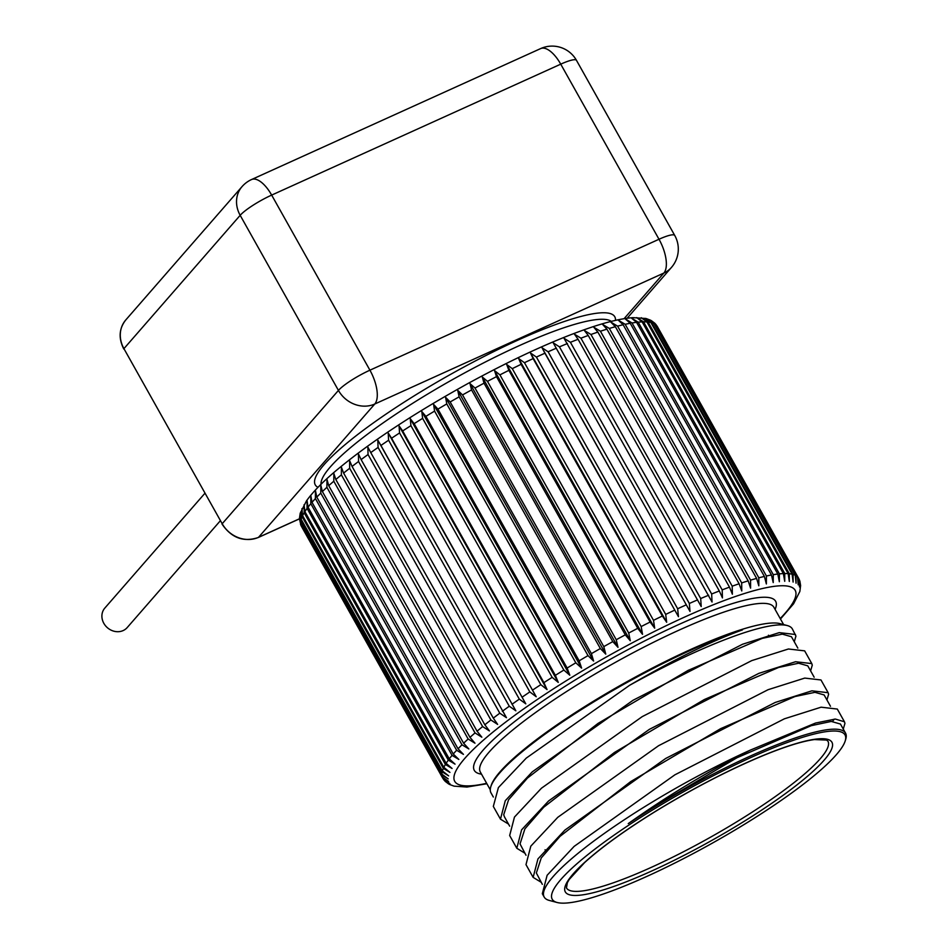 <?xml version="1.0" encoding="UTF-8"?>
<svg xmlns="http://www.w3.org/2000/svg" width="950" height="950" viewBox="0 0 950 950"><rect width="100%" height="100%" fill="white"/><g stroke="black" fill="none" stroke-linecap="round" stroke-linejoin="round"><path stroke-width="1.43" d="M204.808 493.394L104.821 608.083A14.844 13.11 41.1 0 0 103.835 623.342A14.844 13.11 41.1 0 0 127.193 627.582L220.234 520.873M490.758 786.909L491.103 785.745A168.316 29.521 -29.3 0 1 633.116 678.3A168.316 29.521 -29.3 0 1 779.986 623.627L787.265 625.551A173.814 30.483 -29.3 0 0 629.541 685.342C673.74 659.573 711.384 641.096 742.461 629.898A169.207 29.676 150.7 0 0 586.779 706.194A169.207 29.676 150.7 0 0 490.758 786.909A169.207 29.676 150.7 0 0 490.984 792.846L493.335 797.038M504.486 816.905L503.702 814.791L508.582 799.758L527.416 778.109L598.049 723.401L688.002 670.451L762.292 638.352L782.289 634.125L791.457 636.738L797.834 648.102M526.003 855.249L520.03 843.897L524.911 828.851L543.744 807.215L614.377 752.507L704.33 699.544L778.62 667.458L798.617 663.231L807.785 665.843L814.162 677.207M845.251 740.81A167.877 29.438 150.7 0 0 845.643 736.749A167.877 29.438 150.7 0 0 675.83 796.171A167.877 29.438 150.7 0 0 557.128 902.5A167.877 29.438 150.7 0 0 713.023 842.757A167.877 29.438 150.7 0 0 845.251 740.81L845.773 739.064A169.207 29.676 150.7 0 0 846.165 734.956A169.207 29.676 150.7 0 0 845.547 733.127A169.207 29.676 150.7 0 0 628.247 823.614C667.458 795.768 708.189 771.258 750.441 750.061L815.551 723.045L835.371 719.055L844.455 721.786L844.942 723.377L843.268 729.066M542.331 884.343L536.358 872.991L541.239 857.957L560.072 836.309L630.705 781.601L720.658 728.65L794.948 696.552L814.946 692.324L824.113 694.937L830.49 706.301M844.455 721.786L837.306 709.056L821.085 707.192L784.403 718.806L674.892 774.82L574.133 846.391L547.129 875.271L542.319 893.736L544.184 897.049A173.814 30.483 -29.3 0 1 750.441 750.061M557.128 902.5L549.266 900.422A173.814 30.483 -29.3 0 1 544.184 897.049M828.127 692.693L820.978 679.962L804.757 678.086L768.063 689.712L658.576 745.714L557.804 817.297L530.801 846.165L525.991 864.631L533.14 877.373L537.949 858.907L564.941 830.039L665.712 758.456L775.212 702.454L811.906 690.828L828.127 692.693L828.602 694.284L826.928 699.972M832.604 721.383L834.326 719.114M541.156 882.265L533.14 877.373M811.799 663.599L804.65 650.857L788.429 648.992L751.735 660.618L642.236 716.621L541.464 788.203L514.461 817.071L509.663 835.525L516.812 848.267L521.609 829.825L548.589 800.957L649.349 729.374L758.872 673.36L795.566 661.734L811.799 663.587L812.274 665.178L810.599 670.866M524.827 853.159L516.812 848.267M787.265 625.551A173.814 30.483 -29.3 0 1 792.347 628.924L795.946 636.084L794.271 641.761M629.541 685.342L526.264 758.1L498.394 787.597L493.323 806.431L500.484 819.173M508.499 824.066L500.472 819.161L505.281 800.707L532.297 771.828L633.068 700.257L742.556 644.242L779.249 632.629L795.471 634.493M799.876 591.316L800.601 585.544L799.9 581.246L799.472 586.922L798.95 578.918M799.639 580.509L799.9 581.246M655.322 323.784L798.012 577.374L798.19 584.82L797.537 576.852L654.871 323.297M650.94 320.423L654.728 323.974L795.969 575.664L796.064 583.205L795.257 575.273L654.016 323.582L650.584 320.221L646.261 318.582L651.831 322.762A204.084 35.791 -29.3 0 1 654.016 323.582M651.831 322.762L793.072 574.453L793.107 582.077L792.122 574.204L650.881 322.513L645.097 318.345M648.09 322.05L789.331 573.741L789.319 581.459L788.156 573.634L646.914 321.943L641.309 317.728L648.09 322.05A204.084 35.791 -29.3 0 1 650.881 322.513M643.53 321.848L784.771 573.539L784.724 581.329L783.37 573.574L642.129 321.884L636.726 317.597L643.53 321.848A204.084 35.791 -29.3 0 1 646.914 321.943M638.174 322.169L779.416 573.859L779.344 581.709L777.801 574.026L636.559 322.335L631.346 317.977L638.174 322.169A204.084 35.791 -29.3 0 1 642.129 321.884M632.047 322.988L773.288 574.679L773.217 582.576L771.459 574.987L630.218 323.297L625.219 318.844L632.047 322.988A204.084 35.791 -29.3 0 1 636.559 322.335M625.171 324.306L766.413 575.997L766.365 583.953L764.382 576.448L623.141 324.758L618.355 320.221L625.171 324.306A204.084 35.791 -29.3 0 1 630.218 323.297M617.583 326.135L758.824 577.814L758.812 585.806L756.616 578.408L615.374 326.717L610.803 322.074L617.583 326.135A204.084 35.791 -29.3 0 1 623.141 324.758M609.33 328.439L750.571 580.129L750.595 588.145L748.172 580.854L606.931 329.163L602.597 324.413L609.33 328.439A204.084 35.791 -29.3 0 1 615.374 326.717M600.436 331.229L741.677 582.92L741.772 590.947L739.112 583.775L597.871 332.084L593.774 327.216L600.436 331.229A204.084 35.791 -29.3 0 1 606.931 329.163M590.959 334.483L732.201 586.174L732.379 594.213L729.481 587.148L588.24 335.457L584.381 330.481L590.959 334.483A204.084 35.791 -29.3 0 1 597.871 332.084M580.937 338.188L722.178 589.867L722.451 597.906L719.316 590.971L578.075 339.281L574.453 334.174L580.937 338.188A204.084 35.791 -29.3 0 1 588.24 335.457M570.416 342.309L711.657 593.999L712.049 602.027L564.051 338.295L570.416 342.309A204.084 35.791 -29.3 0 1 578.075 339.281M559.455 346.857L700.696 598.548L701.207 606.551L553.209 342.819L559.455 346.857A204.084 35.791 -29.3 0 1 567.435 343.532M548.102 351.785L689.344 603.476L690.009 611.444L544.908 353.21L541.999 347.712L548.102 351.785A204.084 35.791 -29.3 0 1 556.356 348.175M536.418 357.081L677.659 608.76L678.466 616.693L533.14 358.601L530.468 352.961L536.418 357.081A204.084 35.791 -29.3 0 1 544.908 353.21M524.459 362.71L665.701 614.401L666.674 622.274L662.352 616.004L521.111 364.325L518.676 358.542L524.459 362.71A204.084 35.791 -29.3 0 1 533.14 358.601M512.276 368.647L653.517 620.338L654.669 628.164L650.121 622.036L508.879 370.346L506.671 364.432L512.276 368.647A204.084 35.791 -29.3 0 1 521.111 364.325M499.926 374.87L641.167 626.561L642.521 634.315L637.735 628.33L496.494 376.639L494.522 370.583L499.926 374.87A204.084 35.791 -29.3 0 1 508.879 370.346M487.481 381.354L628.722 633.033L630.278 640.716L625.278 634.861L484.037 383.183L482.279 376.984L487.481 381.354A204.084 35.791 -29.3 0 1 496.494 376.639M475 388.039L616.241 639.73L617.999 647.33L612.797 641.618L471.556 389.928L470.001 383.586L475 388.039A204.084 35.791 -29.3 0 1 484.037 383.183M462.543 394.927L603.784 646.617L605.756 654.111L600.352 648.541L459.111 396.851L457.758 390.379L462.543 394.927A204.084 35.791 -29.3 0 1 471.556 389.928M450.169 401.957L591.411 653.648L593.607 661.046L588.003 655.619L446.773 403.928L445.598 397.314L450.169 401.957A204.084 35.791 -29.3 0 1 459.111 396.851M437.926 409.117L579.168 660.808L581.602 668.099L575.819 662.803L434.577 411.113L433.592 404.367L437.926 409.117A204.084 35.791 -29.3 0 1 446.773 403.928M425.897 416.361L567.138 668.04L569.798 675.224L563.861 670.059L422.619 418.368L421.8 411.492L425.897 416.361A204.084 35.791 -29.3 0 1 434.577 411.113M414.129 423.652L555.37 675.331L558.256 682.397L552.164 677.35L410.923 425.671L410.258 418.665L414.129 423.652A204.084 35.791 -29.3 0 1 422.619 418.368M402.669 430.956L543.911 682.634L547.046 689.581L540.811 684.653L399.57 432.963L399.048 425.849L402.669 430.956A204.084 35.791 -29.3 0 1 410.923 425.671M391.59 438.235L536.204 696.73L529.839 691.921L388.598 440.242L388.206 432.998L391.59 438.235A204.084 35.791 -29.3 0 1 399.57 432.963M380.938 445.455L525.789 703.831L519.317 699.129L378.076 447.438L377.791 440.088L380.938 445.455A204.084 35.791 -29.3 0 1 388.598 440.242M370.761 452.592L515.862 710.826L509.283 706.23L368.042 454.539L367.864 447.094L370.761 452.592A204.084 35.791 -29.3 0 1 378.076 447.438M361.119 459.598L506.457 717.689L499.795 713.189L358.554 461.498L358.459 453.957L361.119 459.598A204.084 35.791 -29.3 0 1 368.042 454.539M352.058 466.438L493.299 718.129L497.622 724.399L490.901 719.981L349.659 468.291L349.624 460.667L352.058 466.438A204.084 35.791 -29.3 0 1 358.554 461.498M343.603 473.088L484.844 724.779L489.404 730.906L482.624 726.572L341.383 474.881L341.406 467.174L343.603 473.088A204.084 35.791 -29.3 0 1 349.659 468.291M335.825 479.512L477.066 731.203L481.84 737.188L475.036 732.925L333.794 481.234L333.842 473.456L335.825 479.512A204.084 35.791 -29.3 0 1 341.383 474.881M328.736 485.676L469.977 737.366L474.976 743.209L468.148 739.017L326.907 487.326L326.978 479.477L328.736 485.676A204.084 35.791 -29.3 0 1 333.794 481.234M322.383 491.554L463.624 743.232L468.837 748.944L462.009 744.8L320.767 493.121L320.827 485.213L322.383 491.554A204.084 35.791 -29.3 0 1 326.907 487.326M316.801 497.111L458.043 748.79L463.446 754.359L456.641 750.274L315.4 498.584L315.447 490.628L316.801 497.111A204.084 35.791 -29.3 0 1 320.767 493.121M312.004 502.324L453.245 754.015L458.85 759.442L452.069 755.381L310.828 503.702L310.84 495.71L312.004 502.324A204.084 35.791 -29.3 0 1 315.4 498.584M308.026 507.169L449.267 758.86L455.05 764.156L448.317 760.131L307.076 508.44L307.04 500.424L308.026 507.169A204.084 35.791 -29.3 0 1 310.828 503.702M304.891 511.622L446.132 763.301L452.069 768.479L445.407 764.465L304.166 512.774L304.071 504.747L304.891 511.622A204.084 35.791 -29.3 0 1 307.076 508.44M302.599 515.66L443.84 767.339L449.932 772.386L443.353 768.384L302.112 516.693L301.934 508.654L302.599 515.66A204.084 35.791 -29.3 0 1 304.166 512.774M300.639 512.133L301.162 519.258L442.403 770.949L448.649 775.865L442.166 771.863L300.924 520.173L300.212 513.356M300.152 513.594L299.499 518.106L300.604 522.405L441.845 774.096L448.21 778.905L441.845 774.891L300.604 523.201L299.511 518.629M299.499 519.128L300.913 525.089L442.154 776.779L448.626 781.482L442.391 777.432L300.473 524.163M444.22 780.259L449.908 783.584L444.778 780.888M449.516 784.451L454.017 786.125M628.247 823.614L647.033 810.706L736.998 757.744L811.288 725.658L831.274 721.43L840.441 724.043L845.547 733.127M690.009 611.444L541.999 347.712M678.466 616.693L530.468 352.961M666.674 622.274L518.676 358.542M654.669 628.164L506.671 364.432M642.521 634.315L494.522 370.583M630.278 640.716L482.279 376.984M617.999 647.33L470.001 383.586M605.756 654.111L457.758 390.379M593.607 661.046L445.598 397.314M581.602 668.099L433.592 404.367M569.798 675.224L421.8 411.492M558.256 682.397L410.258 418.665M547.046 689.581L399.048 425.849M536.204 696.73L388.206 432.998M525.789 703.831L377.791 440.088M611.313 321.385A166.986 29.284 150.7 0 0 480.51 364.491A166.986 29.284 150.7 0 0 330.315 466.937A166.986 29.284 150.7 0 0 321.005 484.298M317.977 487.338A171.736 30.115 -29.3 0 1 450.276 374.549A171.736 30.115 -29.3 0 1 615.481 320.387M624.079 318.689L663.848 273.066L374.775 404.011L258.531 537.332L299.499 518.771M240.172 215.317L123.927 348.65L222.193 523.747L338.438 390.414L240.172 215.317A27.906 4.893 150.7 0 1 271.664 195.094L369.918 370.191L659.003 239.257L560.737 64.161L271.664 195.094A27.906 12.124 65.6 0 0 251.548 179.538A27.906 27.906 0 0 0 242.036 186.616A27.906 24.653 41.1 0 0 240.172 215.317M627.166 318.226L671.436 267.449A27.906 24.653 41.1 0 1 663.848 273.066A27.906 12.124 -114.4 0 0 659.003 239.257A27.906 4.893 -29.3 0 1 674.738 235.458L576.484 60.361A27.906 4.893 150.7 0 0 560.737 64.161A27.906 12.124 -114.4 0 0 540.633 48.593A27.906 27.906 0 0 1 576.484 60.361M338.438 390.414A27.906 4.893 -29.3 0 1 369.918 370.191A27.906 12.124 65.6 0 1 374.775 404.011A27.906 24.653 41.1 0 1 338.438 390.414M123.773 348.994C118.358 338.236 119.023 328.546 125.792 319.936A27.906 24.653 41.1 0 0 123.927 348.65L222.193 523.747A27.906 24.653 41.1 0 0 258.531 537.332A2.969 1.294 65.6 0 1 258.329 537.486L299.499 518.842M832.509 743.921A152.891 26.814 -29.3 0 1 635.609 878.026A152.891 26.814 -29.3 0 1 627.736 829.303A152.891 26.814 -29.3 0 1 832.509 743.921M828.483 742.793A149.922 26.291 150.7 0 0 827.925 741.166L826.571 740.074L814.447 739.563C802.382 741.19 785.389 746.486 763.479 755.452C728.959 769.832 693.037 788.441 655.714 811.264C625.159 830.193 601.421 847.329 584.511 862.683L569.228 879.451L567.364 882.681L566.449 887.906A149.922 26.291 150.7 0 0 705.85 839.8A149.922 26.291 150.7 0 0 828.483 742.793M783.607 624.589L773.894 607.276A168.316 29.521 150.7 0 0 622.107 658.671A168.316 29.521 150.7 0 0 480.32 772.018L490.271 789.759M481.519 774.155A172.769 30.293 -29.3 0 1 597.894 666.389A172.769 30.293 -29.3 0 1 776.269 603.143A172.769 30.293 -29.3 0 1 775.093 609.413M798.012 577.374A204.084 35.791 -29.3 0 1 798.641 578.301L657.4 326.61A204.084 35.791 -29.3 0 0 656.771 325.684M795.969 575.664A204.084 35.791 -29.3 0 1 797.537 576.852M793.072 574.453A204.084 35.791 -29.3 0 1 795.257 575.273M789.331 573.741A204.084 35.791 -29.3 0 1 792.122 574.204M784.771 573.539A204.084 35.791 -29.3 0 1 788.156 573.634M779.416 573.859A204.084 35.791 -29.3 0 1 783.37 573.574M773.288 574.679A204.084 35.791 -29.3 0 1 777.801 574.026M766.413 575.997A204.084 35.791 -29.3 0 1 771.459 574.987M758.824 577.814A204.084 35.791 -29.3 0 1 764.382 576.448M750.571 580.129A204.084 35.791 -29.3 0 1 756.616 578.408M741.677 582.92A204.084 35.791 -29.3 0 1 748.172 580.854M732.201 586.174A204.084 35.791 -29.3 0 1 739.112 583.775M722.178 589.867A204.084 35.791 -29.3 0 1 729.481 587.148M711.657 593.999A204.084 35.791 -29.3 0 1 719.316 590.971M700.696 598.548A204.084 35.791 -29.3 0 1 708.664 595.211M689.344 603.476A204.084 35.791 -29.3 0 1 697.597 599.866M677.659 608.76A204.084 35.791 -29.3 0 1 686.149 604.901M665.701 614.401A204.084 35.791 -29.3 0 1 674.381 610.292M653.517 620.338A204.084 35.791 -29.3 0 1 662.352 616.004M641.167 626.561A204.084 35.791 -29.3 0 1 650.121 622.036M628.722 633.033A204.084 35.791 -29.3 0 1 637.735 628.33M616.241 639.73A204.084 35.791 -29.3 0 1 625.278 634.861M486.649 783.311A195.178 34.224 -29.3 0 1 471.247 751.498A195.178 34.224 -29.3 0 1 619.163 649.907A195.178 34.224 -29.3 0 1 780.223 618.557M603.784 646.617A204.084 35.791 -29.3 0 1 612.797 641.618M591.411 653.648A204.084 35.791 -29.3 0 1 600.352 648.541M579.168 660.808A204.084 35.791 -29.3 0 1 588.003 655.619M567.138 668.04A204.084 35.791 -29.3 0 1 575.819 662.803M555.37 675.331A204.084 35.791 -29.3 0 1 563.861 670.059M543.911 682.634A204.084 35.791 -29.3 0 1 552.164 677.35M532.831 689.926A204.084 35.791 -29.3 0 1 540.811 684.653M522.179 697.146A204.084 35.791 -29.3 0 1 529.839 691.921M512.003 704.283A204.084 35.791 -29.3 0 1 519.317 699.129M502.36 711.277A204.084 35.791 -29.3 0 1 509.283 706.23M493.299 718.129A204.084 35.791 -29.3 0 1 499.795 713.189M484.844 724.779A204.084 35.791 -29.3 0 1 490.901 719.981M477.066 731.203A204.084 35.791 -29.3 0 1 482.624 726.572M469.977 737.366A204.084 35.791 -29.3 0 1 475.036 732.925M463.624 743.232A204.084 35.791 -29.3 0 1 468.148 739.017M458.043 748.79A204.084 35.791 -29.3 0 1 462.009 744.8M453.245 754.015A204.084 35.791 -29.3 0 1 456.641 750.274M449.267 758.86A204.084 35.791 -29.3 0 1 452.069 755.381M446.132 763.301A204.084 35.791 -29.3 0 1 448.317 760.131M443.84 767.339A204.084 35.791 -29.3 0 1 445.407 764.465M442.403 770.949A204.084 35.791 -29.3 0 1 443.353 768.384M441.845 774.096A204.084 35.791 -29.3 0 1 442.166 771.863M442.154 776.779A204.084 35.791 -29.3 0 1 441.845 774.891M444.208 780.271L442.688 778.05A204.084 35.791 -29.3 0 1 442.391 777.432M654.728 323.974A204.084 35.791 -29.3 0 1 656.296 325.161M442.688 778.05L301.447 526.371A204.084 35.791 -29.3 0 1 301.15 525.754M300.913 525.089A204.084 35.791 -29.3 0 1 300.604 523.201M300.604 522.405A204.084 35.791 -29.3 0 1 300.924 520.173M301.162 519.258A204.084 35.791 -29.3 0 1 302.112 516.693M671.436 267.449A27.906 27.906 0 0 0 674.738 235.458M125.792 319.936L242.036 186.616M251.548 179.538L540.633 48.593M222.039 524.091C231.515 537.961 243.616 542.426 258.329 537.486M504.486 816.917L509.663 826.144M799.841 591.482L793.582 603.808L780.472 619.008M486.899 783.75L466.984 787.039L454.159 786.161M799.366 579.773L798.641 578.301M445.218 781.375L448.709 784.023M300.259 513.178L306.506 500.852C312.574 492.326 322.062 482.553 334.958 471.568C368.921 443.032 413.713 413.428 469.359 382.755C516.539 357.117 557.816 338.414 593.204 326.657C609.294 321.373 622.559 318.369 632.997 317.644L645.941 318.499M651.379 320.649L654.883 323.297M655.88 324.401L657.4 326.61M301.447 526.371L300.734 524.899M769.156 636.429L768.467 635.206M545.989 851.438L545.051 849.763"/></g></svg>
